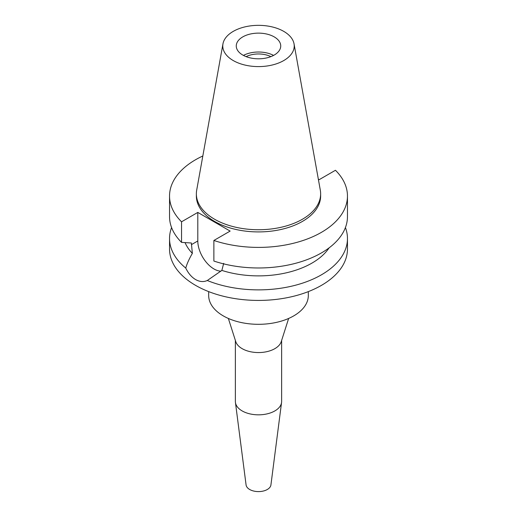 <?xml version="1.0" encoding="UTF-8"?>
<svg xmlns="http://www.w3.org/2000/svg" width="517" height="517" viewBox="0 0 517 517"><rect width="100%" height="100%" fill="white"/><g stroke="black" fill="none" stroke-linecap="round" stroke-linejoin="round"><path stroke-width="0.78" d="M242.777 36.888A22.237 12.841 0 0 0 236.263 45.968A22.237 12.841 0 0 0 249.989 57.833A22.237 12.841 0 0 0 274.223 55.048A22.237 12.841 0 0 0 280.737 45.968A22.237 12.841 0 0 0 267.011 34.109A22.237 12.841 0 0 0 242.777 36.888M243.429 55.409A22.237 12.841 180 0 1 273.571 55.409M270.876 56.637A18.858 10.889 0 0 0 246.124 56.637M235.371 340.432L235.371 401.476A23.129 13.352 0 0 0 235.435 402.472L246.079 484.946A12.453 7.193 0 0 0 254.164 491.15A12.453 7.193 0 0 0 267.308 489.496A12.453 7.193 0 0 0 270.921 484.946L281.565 402.472A23.129 13.352 0 0 0 281.629 401.476L281.629 340.432M235.435 402.472A23.129 13.352 0 0 0 250.448 413.994A23.129 13.352 0 0 0 274.857 410.918A23.129 13.352 0 0 0 281.565 402.472M288.641 318.453L281.248 341.627A23.129 13.352 180 0 1 274.857 348.652A23.129 13.352 180 0 1 251.63 351.961A23.129 13.352 180 0 1 235.752 341.627L228.359 318.453M208.681 291.614L208.681 295.55A49.819 28.765 0 0 0 239.436 322.123A49.819 28.765 0 0 0 293.727 315.887A49.819 28.765 0 0 0 308.319 295.55L308.319 291.614M318.33 179.153L319.202 179.657L335.462 170.274A88.963 51.364 180 0 1 347.463 196.04L347.463 216.61A88.963 51.364 0 0 1 321.406 252.929A88.963 51.364 0 0 1 213.876 261.046L213.876 240.47L230.13 231.086L197.798 212.416L181.538 221.806A88.963 51.364 180 0 1 169.537 196.04L169.537 216.61A88.963 51.364 0 0 0 181.538 242.376L191.368 242.996L192.356 253.375C189.112 258.978 186.915 263.883 185.758 268.077A88.963 51.364 180 0 1 169.537 238.511L169.537 249.065A88.963 51.364 0 0 0 224.456 296.512A88.963 51.364 0 0 0 321.406 285.384A88.963 51.364 0 0 0 347.463 249.065L347.463 238.511A88.963 51.364 180 0 1 321.406 274.831A88.963 51.364 180 0 1 207.285 280.511L221.858 270.41L223.699 263.347M169.537 238.511A88.963 51.364 180 0 1 171.586 227.564M185.758 268.077C188.304 273.338 191.581 277.17 195.594 279.568C199.691 281.849 203.588 282.159 207.285 280.511M220.953 271.166A22.864 13.203 60 0 1 213.96 268.963A22.864 13.203 60 0 1 197.798 240.967L197.798 212.416M185.054 242.609A75.618 43.661 0 0 0 192.356 253.375M345.414 227.564A88.963 51.364 180 0 1 347.463 238.511M221.858 270.41A75.618 43.661 0 0 0 311.971 263.095A75.618 43.661 0 0 0 329.096 247.869M347.463 196.04A88.963 51.364 180 0 1 321.406 232.359A88.963 51.364 180 0 1 213.876 240.47M169.537 196.04A88.963 51.364 180 0 1 195.594 159.721A88.963 51.364 180 0 1 202.832 155.979M196.363 193.862L196.363 196.04A62.137 35.873 0 0 0 234.718 229.186A62.137 35.873 0 0 0 302.439 221.405A62.137 35.873 0 0 0 320.637 196.04L320.637 193.862A62.137 35.873 180 0 1 302.439 219.227A62.137 35.873 180 0 1 234.718 227.002A62.137 35.873 180 0 1 196.363 193.862A62.137 35.873 180 0 1 196.693 190.159L222.963 43.842A35.725 20.628 180 0 1 233.238 31.382A35.725 20.628 180 0 1 270.449 26.529A35.725 20.628 180 0 1 294.037 43.842A35.725 20.628 180 0 1 283.762 60.554A35.725 20.628 180 0 1 243.145 64.593A35.725 20.628 180 0 1 222.963 43.842M181.538 221.806L181.538 242.376M294.037 43.842L320.307 190.159A62.137 35.873 180 0 1 320.637 193.862M191.368 244.677L197.798 240.967"/></g></svg>
